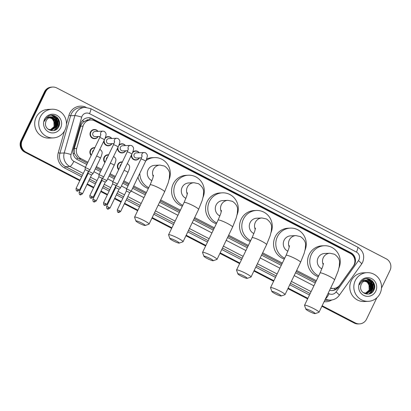 <?xml version="1.0" encoding="UTF-8"?>
<svg xmlns="http://www.w3.org/2000/svg" width="411" height="411" viewBox="0 0 411 411"><rect width="100%" height="100%" fill="white"/><g stroke="black" fill="none" stroke-linecap="round" stroke-linejoin="round"><path stroke-width="0.62" d="M118.64 169.707A4.593 4.434 -92.7 0 1 122.375 161.944M104.897 162.581A4.593 4.434 -92.7 0 1 108.632 154.813M91.15 155.45A4.593 4.434 -92.7 0 1 94.884 147.688M139.463 157.901A4.593 4.434 -92.7 0 1 131.248 155.425M125.72 150.77A4.593 4.434 -92.7 0 1 117.505 148.294M111.972 143.645A4.593 4.434 -92.7 0 1 103.757 141.163M98.229 136.514A4.593 4.434 -92.7 0 1 94.658 138.692A4.593 4.434 -92.7 0 1 90.477 132.044A4.593 4.434 -92.7 0 1 97.988 131.35M330.67 288.024A8.61 8.312 87.3 0 0 333.593 288.43A8.61 8.312 87.3 0 0 339.887 284.967L353.26 266.261A8.61 8.312 87.3 0 0 354.015 264.982A8.61 8.312 87.3 0 0 350.275 253.428L94.736 120.885A8.61 8.312 87.3 0 0 90.636 119.981A8.61 8.312 87.3 0 0 83.058 126.115L76.682 148.453A8.61 8.312 87.3 0 0 80.952 158.615L87.892 162.217M89.423 120.038A2.872 2.769 87.3 0 0 86.408 120.428L84.296 121.409C82.488 122.576 81.265 124.179 80.633 126.228L74.257 148.566L74.437 153.622L77.53 157.973L87.404 163.229M86.408 120.428A8.61 8.312 -92.7 0 1 88.396 120.084L90.636 119.981M95.897 167.637L101.152 170.36M109.645 174.762L114.895 177.49M123.387 181.893L128.643 184.616M133.231 186.995L145.915 193.576M160.187 200.979L179.905 211.208M194.177 218.611L213.895 228.835M228.167 236.238L247.884 246.466M262.156 253.87L281.874 264.093M296.151 271.501L315.864 281.725M96.385 166.619L101.64 169.342M110.133 173.75L115.383 176.473M123.875 180.876L129.131 183.604M133.719 185.983L146.403 192.559M160.675 199.962L180.393 210.191M194.665 217.594L214.383 227.822M228.655 235.226L248.372 245.449M262.65 252.852L282.362 263.081M296.639 270.484L316.352 280.708M132.768 152.019A4.593 4.434 -92.7 0 1 139.226 152.738M119.026 144.888A4.593 4.434 -92.7 0 1 125.478 145.612M105.278 137.757A4.593 4.434 -92.7 0 1 111.735 138.481M329.601 290.248A8.61 8.312 87.3 0 0 332.18 290.546A8.61 8.312 87.3 0 0 338.469 287.084L353.85 265.573A8.61 8.312 87.3 0 0 354.606 264.294A8.61 8.312 87.3 0 0 350.866 252.739L92.341 118.651A8.61 8.312 87.3 0 0 88.242 117.741A8.61 8.312 87.3 0 0 80.664 123.881L73.333 149.568A8.61 8.312 87.3 0 0 77.602 159.73L86.798 164.498M87.944 117.762A8.61 8.312 -92.7 0 1 91.745 118.676L350.27 252.765A8.61 8.312 -92.7 0 1 354.878 260.708M59.266 120.855A11.482 11.082 -92.7 0 1 59.59 122.74M374.359 284.284A11.482 11.082 -92.7 0 1 374.683 286.174M376.825 297.811L366.555 319.152A8.61 8.312 -92.7 0 1 359.512 323.889A8.61 8.312 -92.7 0 1 355.407 322.984L322.147 305.733M80.053 180.167L25.924 152.091A8.61 8.312 -92.7 0 1 22.184 140.536L45.642 91.797A8.61 8.312 -92.7 0 1 52.685 87.055A8.61 8.312 -92.7 0 1 56.79 87.959L386.273 258.853A8.61 8.312 -92.7 0 1 390.013 270.412L381.495 288.101M307.875 298.329L288.157 288.106M273.885 280.703L254.168 270.474M239.896 263.071L220.178 252.842M205.901 245.439L186.188 235.215M171.911 227.812L152.198 217.583M137.921 210.18L124.6 203.27M121.286 201.554L114.761 198.169M111.448 196.448L110.857 196.145M107.543 194.424L101.014 191.038M97.7 189.322L97.109 189.014M93.795 187.293L87.271 183.907M83.957 182.191L83.366 181.883M321.89 306.272L354.21 323.041A8.61 8.312 -92.7 0 0 358.315 323.945L358.911 323.919A8.61 8.312 -92.7 0 1 354.811 323.015L322.019 306.005L354.811 323.015A8.61 8.312 -92.7 0 0 358.911 323.919L359.512 323.889M79.791 180.706L24.727 152.147A8.61 8.312 -92.7 0 1 20.987 140.588L44.445 91.848L45.046 91.823A8.61 8.312 -92.7 0 1 52.089 87.081A8.61 8.312 -92.7 0 0 45.046 91.823L21.588 140.562L45.046 91.823L45.642 91.797M24.727 152.147L25.328 152.116A8.61 8.312 -92.7 0 1 21.588 140.562A8.61 8.312 -92.7 0 0 25.328 152.116L79.924 180.434L25.328 152.116L25.924 152.091M307.747 298.602L288.029 288.373L307.747 298.602M273.752 280.97L254.039 270.746L273.752 280.97M239.762 263.343L220.044 253.114L239.762 263.343M205.772 245.711L186.055 235.482L205.772 245.711M171.783 228.079L152.065 217.856L171.783 228.079M137.793 210.453L124.471 203.543L137.793 210.453M121.158 201.822L114.628 198.436L121.158 201.822M111.314 196.72L110.723 196.412L111.314 196.72M107.41 194.696L100.885 191.31L107.41 194.696M97.571 189.589L96.981 189.281L97.571 189.589M93.667 187.565L87.137 184.179L93.667 187.565M83.823 182.458L83.238 182.155L83.823 182.458M57.15 117.402A11.482 11.082 -92.7 0 1 58.064 119.118A11.482 11.082 -92.7 0 0 57.15 117.402M58.429 120.058A11.482 11.082 -92.7 0 1 58.932 125.417A11.482 11.082 -92.7 0 0 58.429 120.058M58.732 126.506A11.482 11.082 -92.7 0 1 58.609 126.978C62.57 120.469 54.576 112.393 48.411 116.159L45.035 119.786L44.491 121.245L45.184 119.899C47.173 117.114 49.726 116.215 52.844 117.207A6.489 6.263 -92.7 0 0 45.636 122.653C43.982 130.256 55.459 133.873 58.614 126.968A11.482 11.082 -92.7 0 0 58.732 126.506M372.243 280.836A11.482 11.082 -92.7 0 1 373.157 282.547A11.482 11.082 -92.7 0 0 372.243 280.836M373.522 283.492A11.482 11.082 -92.7 0 1 374.025 288.846A11.482 11.082 -92.7 0 0 373.522 283.492M373.825 289.94A11.482 11.082 -92.7 0 1 373.707 290.407C377.668 283.903 369.669 275.827 363.504 279.588L360.134 283.22L359.589 284.674L360.277 283.328C362.266 280.543 364.819 279.644 367.943 280.636A6.489 6.263 -92.7 0 0 360.735 286.082C359.075 293.685 370.552 297.302 373.712 290.397A11.482 11.082 -92.7 0 0 373.825 289.94M95.29 168.9L100.541 171.623M109.033 176.031L114.289 178.754M122.781 183.157L128.032 185.885M132.619 188.264L145.304 194.845M159.576 202.248L179.294 212.472M193.571 219.875L213.283 230.103M227.56 237.507L247.273 247.73M261.55 255.133L281.268 265.362M295.54 272.765L315.258 282.994M338.083 286.811L337.868 287.114A8.61 8.312 -92.7 0 1 331.877 290.556M374.549 288.049A11.482 11.082 87.3 0 0 373.661 282.65M59.456 124.62A11.482 11.082 87.3 0 0 58.568 119.216M44.445 91.848A8.61 8.312 -92.7 0 1 51.488 87.111L52.685 87.055M307.613 298.869L287.895 288.645M273.623 281.242L253.906 271.013M239.634 263.61L219.916 253.387M205.644 245.984L185.926 235.755M171.654 228.352L151.936 218.123M137.659 210.72L124.343 203.81M121.029 202.094L114.499 198.708M111.186 196.987L110.595 196.684M107.281 194.963L100.757 191.577M97.443 189.861L96.852 189.553M93.538 187.837L87.009 184.452M83.695 182.731L83.104 182.422M355.274 280.569A14.349 13.856 -92.7 0 1 367.013 272.668A14.349 13.856 -92.7 0 1 380.083 293.433A14.349 13.856 -92.7 0 1 368.343 301.335A14.349 13.856 -92.7 0 1 355.274 280.569M368.343 301.335L364.31 301.525A14.349 13.856 -92.7 0 1 351.241 280.754A14.349 13.856 -92.7 0 1 362.98 272.853L367.013 272.668M366.669 293.541L372.017 289.966L371.785 283.487L366.525 280.564M363.093 292.56L366.874 293.531L372.253 289.955C373.82 285.296 372.381 282.187 367.943 280.636M366.191 293.536L371.066 290.012L370.84 283.528L366.047 280.61M366.314 293.541L371.308 290.002L371.076 283.518L366.165 280.595M365.718 293.495L370.121 290.058L369.89 283.575L365.569 280.698M365.836 293.511L370.357 290.043L370.126 283.564L365.692 280.672M365.235 293.418L369.17 290.099L368.944 283.616L365.096 280.826M365.358 293.439L369.407 290.089L369.181 283.605L365.215 280.79M375.767 291.199A9.355 9.032 -92.7 0 1 363.653 295.365A9.355 9.032 -92.7 0 1 359.589 282.804A9.355 9.032 -92.7 0 1 371.703 278.637A9.355 9.032 -92.7 0 1 375.767 291.199M361.814 280.867L367.121 281.823L369.89 286.688M370.84 290.428L370.537 283.081M369.001 293.983L371.328 291.327M371.791 290.382L371.487 283.035M370.583 293.413L372.479 290.911L372.13 282.46L366.643 278.74M373.414 290.89L373.08 282.414L368.21 278.822M370.481 290.967L370.141 282.593M368.847 294.014L371.02 291.661M371.426 290.921L371.087 282.547M370.342 293.531L372.361 290.916L372.012 282.465L366.53 278.745M372.936 291.538L373.306 290.87L372.962 282.419L367.866 278.776M311.882 311.271A5.168 0.658 -154.3 0 0 305.882 309.185A5.168 0.658 -154.3 0 0 309.19 311.394A5.168 0.658 -154.3 0 0 315.119 313.629A5.168 0.658 -154.3 0 0 311.882 311.271M305.882 309.185L304.53 305.43A8.035 1.022 25.7 0 1 304.53 305.281A8.035 1.022 25.7 0 1 313.86 308.671A8.035 1.022 25.7 0 1 319.013 312.252A8.035 1.022 25.7 0 1 318.895 312.339L315.119 313.629M323.467 263.359L322.697 266.58L320.087 272.961A8.035 1.022 -154.3 0 1 329.417 276.346A8.035 1.022 -154.3 0 1 334.569 279.927L338.186 270.906L339.25 266.539L339.527 262.778C339.758 259.675 338.073 256.829 334.472 254.229L329.879 253.233L324.654 253.474A8.035 7.758 87.3 0 0 318.078 257.897A8.035 7.758 87.3 0 0 321.885 268.84M318.7 275.843A15.788 15.243 -92.7 0 1 311.379 254.424A15.788 15.243 -92.7 0 1 324.294 245.732A15.788 15.243 -92.7 0 1 338.993 267.859M318.294 276.675A15.788 15.243 -92.7 0 1 309.139 254.527A15.788 15.243 -92.7 0 1 322.054 245.835L324.294 245.732M277.893 293.639A5.168 0.658 -154.3 0 0 271.892 291.553A5.168 0.658 -154.3 0 0 275.2 293.762A5.168 0.658 -154.3 0 0 281.124 295.997A5.168 0.658 -154.3 0 0 277.893 293.639M271.892 291.553L270.541 287.798A8.035 1.022 25.7 0 1 270.541 287.649A8.035 1.022 25.7 0 1 279.87 291.039A8.035 1.022 25.7 0 1 285.023 294.62A8.035 1.022 25.7 0 1 284.905 294.713L281.124 295.997M289.478 245.732L288.702 248.948L286.092 255.329A8.035 1.022 -154.3 0 1 295.427 258.719A8.035 1.022 -154.3 0 1 300.575 262.3L304.191 253.274L305.26 248.912L305.537 245.146C305.769 242.048 304.083 239.197 300.482 236.602L295.889 235.601L290.664 235.842A8.035 7.758 87.3 0 0 284.088 240.271A8.035 7.758 87.3 0 0 287.895 251.208M284.705 258.211A15.788 15.243 -92.7 0 1 277.389 236.793A15.788 15.243 -92.7 0 1 290.305 228.105A15.788 15.243 -92.7 0 1 305.003 250.232M284.304 259.048A15.788 15.243 -92.7 0 1 275.149 236.9A15.788 15.243 -92.7 0 1 288.065 228.208L290.305 228.105M243.898 276.007A5.168 0.658 -154.3 0 0 237.902 273.926A5.168 0.658 -154.3 0 0 241.211 276.135A5.168 0.658 -154.3 0 0 247.134 278.37A5.168 0.658 -154.3 0 0 243.898 276.007M237.902 273.926L236.551 270.166A8.035 1.022 25.7 0 1 236.546 270.022A8.035 1.022 25.7 0 1 245.881 273.407A8.035 1.022 25.7 0 1 251.029 276.993A8.035 1.022 25.7 0 1 250.916 277.081L247.134 278.37M255.483 228.1L254.712 231.321L252.102 237.697A8.035 1.022 -154.3 0 1 261.437 241.087A8.035 1.022 -154.3 0 1 266.585 244.668L270.202 235.642L271.27 231.28L271.548 227.514C271.779 224.416 270.094 221.57 266.492 218.971L261.899 217.974L256.67 218.215A8.035 7.758 87.3 0 0 250.099 222.639A8.035 7.758 87.3 0 0 253.906 233.582M250.715 240.579A15.788 15.243 -92.7 0 1 243.399 219.166A15.788 15.243 -92.7 0 1 256.315 210.473A15.788 15.243 -92.7 0 1 271.013 232.6M250.314 241.416A15.788 15.243 -92.7 0 1 241.154 219.269A15.788 15.243 -92.7 0 1 254.07 210.576L256.315 210.473M209.908 258.38A5.168 0.658 -154.3 0 0 203.913 256.294A5.168 0.658 -154.3 0 0 207.221 258.504A5.168 0.658 -154.3 0 0 213.145 260.738A5.168 0.658 -154.3 0 0 209.908 258.38M203.913 256.294L202.561 252.539A8.035 1.022 25.7 0 1 202.556 252.39A8.035 1.022 25.7 0 1 211.891 255.781A8.035 1.022 25.7 0 1 217.039 259.362A8.035 1.022 25.7 0 1 216.926 259.449L213.145 260.738M221.493 210.468L220.722 213.689L218.113 220.07A8.035 1.022 -154.3 0 1 227.447 223.456A8.035 1.022 -154.3 0 1 232.595 227.042L236.212 218.015L237.281 213.648L237.553 209.887C237.784 206.784 236.104 203.938 232.503 201.339L227.91 200.342L222.68 200.583A8.035 7.758 87.3 0 0 216.104 205.007A8.035 7.758 87.3 0 0 219.911 215.95M216.725 222.952A15.788 15.243 -92.7 0 1 209.405 201.534A15.788 15.243 -92.7 0 1 222.32 192.841A15.788 15.243 -92.7 0 1 237.024 214.968M216.325 223.784A15.788 15.243 -92.7 0 1 207.165 201.637A15.788 15.243 -92.7 0 1 220.08 192.949L222.32 192.841M175.918 240.748A5.168 0.658 -154.3 0 0 169.923 238.668A5.168 0.658 -154.3 0 0 173.231 240.872A5.168 0.658 -154.3 0 0 179.155 243.107A5.168 0.658 -154.3 0 0 175.918 240.748M169.923 238.668L168.572 234.907A8.035 1.022 25.7 0 1 168.567 234.763A8.035 1.022 25.7 0 1 177.901 238.149A8.035 1.022 25.7 0 1 183.049 241.73A8.035 1.022 25.7 0 1 182.936 241.822L179.155 243.107M187.503 192.841L186.733 196.062L184.123 202.438A8.035 1.022 -154.3 0 1 193.458 205.829A8.035 1.022 -154.3 0 1 198.605 209.41L202.222 200.383L203.291 196.021L203.563 192.256C203.794 189.158 202.109 186.306 198.513 183.712L193.92 182.71L188.69 182.957A8.035 7.758 87.3 0 0 182.114 187.38A8.035 7.758 87.3 0 0 185.921 198.318M182.736 205.32A15.788 15.243 -92.7 0 1 175.415 183.907A15.788 15.243 -92.7 0 1 188.33 175.214A15.788 15.243 -92.7 0 1 203.034 197.342M182.335 206.158A15.788 15.243 -92.7 0 1 173.175 184.01A15.788 15.243 -92.7 0 1 186.091 175.317L188.33 175.214M141.929 223.122A5.168 0.658 -154.3 0 0 135.928 221.036A5.168 0.658 -154.3 0 0 139.242 223.245A5.168 0.658 -154.3 0 0 145.165 225.48A5.168 0.658 -154.3 0 0 141.929 223.122M135.928 221.036L134.582 217.28A8.035 1.022 25.7 0 1 134.577 217.131A8.035 1.022 25.7 0 1 143.912 220.517A8.035 1.022 25.7 0 1 149.059 224.103A8.035 1.022 25.7 0 1 148.941 224.19L145.165 225.48M153.514 175.209L152.743 178.431L150.133 184.811A8.035 1.022 -154.3 0 1 159.463 188.197A8.035 1.022 -154.3 0 1 164.616 191.778L168.233 182.751L169.301 178.389L169.573 174.624C169.805 171.526 168.12 168.68 164.523 166.08L159.93 165.083L154.7 165.325A8.035 7.758 87.3 0 0 148.124 169.748A8.035 7.758 87.3 0 0 151.931 180.691M145.854 160.752A15.788 15.243 -92.7 0 1 154.341 157.583A15.788 15.243 -92.7 0 1 169.044 179.71M146.547 159.052A15.788 15.243 -92.7 0 1 152.101 157.685L154.341 157.583M148.746 187.693A15.788 15.243 -92.7 0 1 139.827 173.283M148.345 188.526A15.788 15.243 -92.7 0 1 138.004 177.074M141.497 157.809L136.55 158.035A2.584 2.492 -92.7 0 1 134.197 154.295A2.584 2.492 -92.7 0 1 136.308 152.877L144.138 152.512L145.453 152.753C147.087 153.991 147.657 155.337 147.169 156.786C146.547 159.658 145.499 161.446 145.607 161.276A2.584 0.329 -154.3 0 0 143.953 160.126A2.584 0.329 -154.3 0 0 143.814 160.049A2.584 0.329 -154.3 0 0 140.952 159.036L126.46 189.147A2.584 0.329 -154.3 0 0 126.454 189.168L126.362 191.012L129.727 192.62L131.104 191.403A2.584 0.329 -154.3 0 0 131.114 191.392A2.584 0.329 -154.3 0 0 129.46 190.236A2.584 0.329 -154.3 0 0 126.557 189.111A2.584 0.329 -154.3 0 0 126.46 189.147M132.285 153.226A4.305 4.156 -92.7 0 1 139.036 152.748M139.272 157.911A4.305 4.156 -92.7 0 1 131.905 154.063M131.022 191.428A2.584 0.329 -154.3 0 0 131.104 191.403L145.607 161.276M127.749 150.678L122.802 150.909A2.584 2.492 -92.7 0 1 120.454 147.169A2.584 2.492 -92.7 0 1 122.565 145.746L130.39 145.381L131.705 145.628C133.339 146.866 133.914 148.207 133.426 149.655C132.804 152.527 131.756 154.315 131.864 154.146A2.584 0.329 -154.3 0 0 130.21 152.995A2.584 0.329 -154.3 0 0 130.066 152.923A2.584 0.329 -154.3 0 0 127.21 151.906L112.717 182.022A2.584 0.329 -154.3 0 0 112.712 182.037L112.619 183.881L115.984 185.489L117.361 184.277A2.584 0.329 -154.3 0 0 117.371 184.262A2.584 0.329 -154.3 0 0 115.717 183.111A2.584 0.329 -154.3 0 0 112.809 181.981A2.584 0.329 -154.3 0 0 112.717 182.022M118.538 146.095A4.305 4.156 -92.7 0 1 125.288 145.617M125.53 150.78A4.305 4.156 -92.7 0 1 118.157 146.933M114.006 143.547L109.059 143.778A2.584 2.492 -92.7 0 1 106.706 140.038A2.584 2.492 -92.7 0 1 108.817 138.615L116.647 138.255L117.962 138.497C119.596 139.735 120.166 141.081 119.678 142.53C119.056 145.396 118.008 147.184 118.116 147.015A2.584 0.329 -154.3 0 0 116.462 145.864A2.584 0.329 -154.3 0 0 116.323 145.792A2.584 0.329 -154.3 0 0 113.462 144.775L98.969 174.891A2.584 0.329 -154.3 0 0 98.964 174.911L98.871 176.745L102.231 178.369L103.613 177.146A2.584 0.329 -154.3 0 0 103.623 177.131A2.584 0.329 -154.3 0 0 101.969 175.98A2.584 0.329 -154.3 0 0 99.066 174.855A2.584 0.329 -154.3 0 0 98.969 174.891M104.795 138.969A4.305 4.156 -92.7 0 1 111.545 138.492M111.782 143.65A4.305 4.156 -92.7 0 1 104.415 139.807M103.531 177.172A2.584 0.329 -154.3 0 0 103.613 177.146L118.116 147.015M100.263 136.421L95.316 136.647A2.584 2.492 -92.7 0 1 92.963 132.907A2.584 2.492 -92.7 0 1 95.075 131.489L102.904 131.124L104.219 131.366C105.853 132.604 106.423 133.95 105.935 135.399C105.314 138.271 104.266 140.059 104.373 139.889A2.584 0.329 -154.3 0 0 102.719 138.733A2.584 0.329 -154.3 0 0 102.575 138.661A2.584 0.329 -154.3 0 0 99.719 137.644L85.226 167.76A2.584 0.329 -154.3 0 0 85.221 167.78L85.128 169.625L88.493 171.233L89.87 170.015A2.584 0.329 -154.3 0 0 89.881 170.005A2.584 0.329 -154.3 0 0 88.226 168.849A2.584 0.329 -154.3 0 0 85.318 167.724A2.584 0.329 -154.3 0 0 85.226 167.76M98.039 136.524A4.305 4.156 -92.7 0 1 90.877 132.167A4.305 4.156 -92.7 0 1 97.797 131.361M120.069 166.743A2.584 2.492 -92.7 0 1 121.276 164.236M115.887 185.721A2.584 0.329 -154.3 0 0 115.871 185.726A2.584 0.329 -154.3 0 1 118.532 186.717A2.584 0.329 -154.3 0 1 120.449 188.002A2.584 0.329 -154.3 0 0 120.449 188.002A2.584 0.329 -154.3 0 1 120.356 188.038M118.825 169.322A4.305 4.156 -92.7 0 1 122.257 162.196M109.999 208.058C106.629 210.314 107.975 208.392 107.461 208.906A1.865 0.426 117.4 0 0 107.518 208.916A1.865 0.426 -62.6 0 0 108.802 207.226L109.999 208.058L119.062 189.23L115.697 187.621L115.784 185.906M106.321 159.617A2.584 2.492 -92.7 0 1 107.528 157.105M102.144 178.595A2.584 0.329 -154.3 0 0 102.123 178.595A2.584 0.329 -154.3 0 1 104.784 179.586A2.584 0.329 -154.3 0 1 106.706 180.871A2.584 0.329 -154.3 0 1 106.69 180.886A2.584 0.329 -154.3 0 1 106.608 180.912M105.082 162.191A4.305 4.156 -92.7 0 1 108.509 155.065M96.256 200.928C92.886 203.183 94.232 201.267 93.713 201.775A1.865 0.426 117.4 0 0 93.77 201.786A1.865 0.426 -62.6 0 0 95.059 200.095L96.256 200.928L105.314 182.099L101.949 180.496M92.578 152.486A2.584 2.492 -92.7 0 1 93.785 149.974M88.396 171.464A2.584 0.329 -154.3 0 0 88.38 171.464A2.584 0.329 -154.3 0 1 91.042 172.456A2.584 0.329 -154.3 0 1 92.958 173.745A2.584 0.329 -154.3 0 1 92.948 173.755A2.584 0.329 -154.3 0 1 92.865 173.781M91.334 155.065A4.305 4.156 -92.7 0 1 94.766 147.939M82.508 193.802C79.143 196.057 80.484 194.136 79.97 194.644A1.865 0.426 117.4 0 0 80.027 194.66A1.865 0.426 -62.6 0 0 81.316 192.97L82.508 193.802L91.571 174.973L88.206 173.365L88.293 171.649M40.18 117.135A14.349 13.856 -92.7 0 1 51.92 109.234A14.349 13.856 -92.7 0 1 64.989 130.004A14.349 13.856 -92.7 0 1 53.245 137.906A14.349 13.856 -92.7 0 1 40.18 117.135M53.245 137.906L49.212 138.091A14.349 13.856 -92.7 0 1 36.147 117.325A14.349 13.856 -92.7 0 1 47.887 109.424L51.92 109.234M51.575 130.107L56.924 126.537L56.692 120.053L51.432 117.13M48 129.131L51.781 130.102L57.16 126.526C58.722 121.862 57.283 118.758 52.844 117.207M51.098 130.102L55.973 126.583L55.747 120.099L50.954 117.181M51.216 130.107L56.209 126.573L55.983 120.089L51.072 117.166M50.62 130.066L55.028 126.624L54.797 120.14L50.476 117.269M50.743 130.076L55.264 126.614L55.033 120.13L50.594 117.243M50.142 129.984L54.077 126.67L53.846 120.187L50.003 117.397M50.26 130.01L54.314 126.66L54.088 120.176L50.121 117.361M60.674 127.764A9.355 9.032 -92.7 0 1 48.56 131.931A9.355 9.032 -92.7 0 1 44.496 119.375A9.355 9.032 -92.7 0 1 56.61 115.208A9.355 9.032 -92.7 0 1 60.674 127.764M46.72 117.433L52.027 118.394L54.797 123.254M55.747 126.994L55.444 119.652M53.908 130.549L56.235 127.898M56.697 126.953L56.394 119.606M55.49 129.984L57.386 127.482L57.037 119.026L51.55 115.311M58.321 127.456L57.987 118.985L53.111 115.388M55.387 127.538L55.048 119.164M53.754 130.585L55.922 128.232M56.333 127.492L55.994 119.118M55.249 130.097L57.263 127.487L56.918 119.031L51.437 115.316M57.843 128.104L58.213 127.441L57.869 118.99L52.767 115.342M82.236 120.829A8.61 0.74 15.9 0 1 84.296 121.409M351.261 254.029A8.61 1.957 -62.6 0 0 351.467 253.525M334.04 288.399A8.61 1.418 35.6 0 1 335.248 289.498M76.847 159.283A8.61 1.957 -62.6 0 0 77.53 157.973M73.081 153.241A8.61 0.74 15.9 0 1 74.437 153.622M89.454 120.033A8.61 1.957 -62.6 0 0 90.312 118.096M78.707 158.718L80.952 158.615M74.257 148.566L76.682 148.453M80.633 126.228L83.058 126.115M350.27 252.765L350.866 252.739M328.173 293.218L329.098 293.701A5.739 5.543 87.3 0 0 336.028 291.995L358.433 260.661A5.739 5.543 87.3 0 0 356.445 252.102L89.48 113.636A5.739 5.543 87.3 0 0 81.697 117.125L71.016 154.541A5.739 5.543 87.3 0 0 73.862 161.312L85.437 167.318M358.433 260.661A5.739 0.945 35.6 0 1 361.608 264.067L362.615 262.367C365.019 255.904 363.345 250.808 357.591 247.078A5.739 1.305 117.4 0 1 356.445 252.102M83.284 173.452L69.901 166.512A11.482 11.082 -92.7 0 1 64.208 152.964L74.889 115.553A11.482 11.082 -92.7 0 1 75.593 113.693A11.482 11.082 -92.7 0 1 84.99 107.369L80.731 107.569A11.482 11.082 87.3 0 0 71.339 113.888A11.482 11.082 87.3 0 0 70.63 115.748L59.949 153.164A11.482 11.082 87.3 0 0 65.642 166.712L82.354 175.379M66.433 124.096L68.93 115.352L70.63 115.748L74.889 115.553A5.739 0.493 15.9 0 1 81.697 117.125M331.8 299.984A12.916 12.469 -92.7 0 1 324.094 301.684M309.478 294.995L289.76 284.772M275.488 277.368L255.77 267.14M241.498 259.737L221.781 249.508M207.509 242.105L187.791 231.881M173.519 224.478L153.801 214.249M139.524 206.846L126.208 199.936M122.894 198.22L116.364 194.835M113.051 193.113L112.46 192.805M109.146 191.089L102.622 187.704M99.308 185.983L98.717 185.68M95.403 183.958L88.874 180.573M85.56 178.857L84.969 178.549M81.655 176.833L64.65 168.012A12.916 12.469 -92.7 0 1 58.249 152.769L64.46 130.996M68.93 115.352A12.916 12.469 -92.7 0 1 86.187 107.379M355.407 322.984L354.21 323.041M22.184 140.536L20.987 140.588M324.782 300.261A11.482 11.082 87.3 0 0 326.349 300.302L330.608 300.107A11.482 11.082 -92.7 0 1 325.378 299.018M71.016 154.541A5.739 0.493 15.9 0 0 64.208 152.964L59.949 153.164L58.249 152.769M73.862 161.312A5.739 1.305 117.4 0 1 69.901 166.512L65.642 166.712A1.433 0.329 -62.6 0 0 64.65 168.012M311.106 291.62L291.389 281.391M277.112 273.988L257.399 263.764M243.122 256.361L223.404 246.132M209.132 238.729L189.414 228.506M175.143 221.097L155.425 210.874M141.153 203.471L127.831 196.561M124.518 194.84L117.988 191.454M114.674 189.738L114.083 189.43M110.77 187.714L104.245 184.328M100.931 182.607L100.341 182.304M97.027 180.583L90.497 177.198M87.183 175.482L86.598 175.173M85.668 177.1L86.259 177.403M89.572 179.124L96.102 182.51M99.416 184.226L100.007 184.534M103.32 186.25L109.845 189.635M113.159 191.356L113.749 191.665M117.063 193.381L123.593 196.766M126.907 198.487L140.223 205.397M154.5 212.8L174.218 223.024M188.49 230.427L208.207 240.656M222.479 248.059L242.197 258.283M256.469 265.686L276.187 275.915M290.459 283.318L310.177 293.546M93.929 171.721L99.185 174.449M107.677 178.852L112.927 181.575M121.42 185.983L126.675 188.706M131.263 191.084L143.948 197.665M158.22 205.068L177.937 215.292M192.209 222.695L211.927 232.924M226.199 240.327L245.917 250.556M260.189 257.959L279.906 268.183M294.184 275.586L313.896 285.815M329.098 293.701A5.739 1.305 117.4 0 1 325.497 298.771M336.028 291.995A5.739 0.945 35.6 0 1 339.203 295.401L361.608 264.067M357.591 247.078L90.631 108.612A5.739 1.305 117.4 0 1 89.48 113.636M337.868 287.114L338.469 287.084M91.745 118.676L92.341 118.651M373.964 283.241A11.482 11.082 -92.7 0 1 374.652 287.335M372.448 281.037A11.482 11.082 -92.7 0 1 373.455 283.087M373.876 284.474A11.482 11.082 -92.7 0 1 374.195 287.751M374.025 289.303A11.482 11.082 -92.7 0 1 373.851 290.125M329.879 253.233A8.035 7.758 87.3 0 0 323.303 257.656A8.035 7.758 87.3 0 0 323.236 264.669M295.889 235.601A8.035 7.758 87.3 0 0 289.313 240.029A8.035 7.758 87.3 0 0 289.246 247.042M261.899 217.974A8.035 7.758 87.3 0 0 255.323 222.397A8.035 7.758 87.3 0 0 255.257 229.41M227.91 200.342A8.035 7.758 87.3 0 0 221.334 204.765A8.035 7.758 87.3 0 0 221.267 211.783M193.92 182.71A8.035 7.758 87.3 0 0 187.344 187.139A8.035 7.758 87.3 0 0 187.277 194.151M159.93 165.083A8.035 7.758 87.3 0 0 153.354 169.507A8.035 7.758 87.3 0 0 153.282 176.519M119.473 210.617A1.865 0.426 -62.6 0 1 118.183 212.307A1.865 0.426 117.4 0 1 118.127 212.292C118.645 211.783 117.299 213.705 120.664 211.449L117.305 209.831L126.367 191.002M142.016 156.226A2.584 2.492 -92.7 0 1 144.138 152.512M105.725 203.486A1.865 0.426 -62.6 0 1 104.435 205.176A1.865 0.426 117.4 0 1 104.379 205.166C104.897 204.652 103.551 206.574 106.922 204.318L103.557 202.7L112.619 183.871M128.273 149.095A2.584 2.492 -92.7 0 1 130.39 145.381M91.982 196.355A1.865 0.426 -62.6 0 1 90.692 198.045A1.865 0.426 117.4 0 1 90.636 198.035C91.155 197.527 89.809 199.443 93.174 197.188L89.814 195.569L98.876 176.74M114.53 141.965A2.584 2.492 -92.7 0 1 116.647 138.255M78.234 189.23A1.865 0.426 -62.6 0 1 76.949 190.92A1.865 0.426 117.4 0 1 76.893 190.904C77.407 190.396 76.061 192.317 79.431 190.062L76.071 188.444L85.128 169.615M100.782 134.839A2.584 2.492 -92.7 0 1 102.904 131.124M127.235 163.763L127.775 163.938C129.408 165.176 129.979 166.522 129.491 167.971C128.869 170.837 127.821 172.625 127.929 172.456A2.584 0.329 -154.3 0 0 126.131 171.233A2.584 0.329 -154.3 0 0 124.071 170.339M108.802 207.226L106.639 206.44L115.702 187.611M113.493 156.632L114.027 156.807C115.661 158.045 116.236 159.391 115.748 160.84C115.121 163.706 114.073 165.494 114.186 165.325A2.584 0.329 -154.3 0 0 112.388 164.102A2.584 0.329 -154.3 0 0 110.328 163.208M95.059 200.095L92.891 199.309L101.954 180.48L102.036 178.775M99.745 149.501L100.284 149.676C101.918 150.919 102.488 152.26 102 153.709C101.378 156.581 100.33 158.369 100.438 158.199A2.584 0.329 -154.3 0 0 98.645 156.971A2.584 0.329 -154.3 0 0 96.58 156.082M81.316 192.97L79.148 192.184L88.211 173.355M58.871 119.806A11.482 11.082 -92.7 0 1 59.559 123.901M57.355 117.608A11.482 11.082 -92.7 0 1 58.357 119.652M58.783 121.045A11.482 11.082 -92.7 0 1 59.102 124.322M58.932 125.874A11.482 11.082 -92.7 0 1 58.758 126.691M331.348 288.532L333.593 288.43M330.608 300.107C334.179 299.86 337.046 298.288 339.203 295.401M90.631 108.612L84.99 107.369M320.087 272.961L304.53 305.281M334.569 279.927L319.013 312.252M286.092 255.329L270.541 287.649M300.575 262.3L285.023 294.62M252.102 237.697L236.546 270.022M266.585 244.668L251.029 276.993M218.113 220.07L202.556 252.39M232.595 227.042L217.039 259.362M184.123 202.438L168.567 234.763M198.605 209.41L183.049 241.73M150.133 184.811L134.577 217.131M164.616 191.778L149.059 224.103M135.635 151.181L133.94 151.258M140.952 159.036C142.519 155.394 141.939 156.072 142.088 155.795M136.031 159.781L134.34 159.864M120.664 211.449L129.727 192.62M117.305 209.831C117.366 213.355 118.255 211.793 118.127 212.292M121.887 144.055L120.197 144.133M127.21 151.906C128.771 148.263 128.196 148.941 128.345 148.664M122.288 152.656L120.598 152.733M131.864 154.146L117.371 184.262M106.922 204.318L115.984 185.489M103.557 202.7C103.618 206.224 104.512 204.663 104.379 205.166M108.144 136.925L106.454 137.002M113.462 144.775C115.029 141.137 114.448 141.816 114.602 141.538M108.54 145.525L106.85 145.602M93.174 197.188L102.236 178.359M89.814 195.569C89.875 199.094 90.764 197.537 90.636 198.035M94.396 129.794L92.706 129.871M99.719 137.644C101.286 134.007 100.705 134.685 100.854 134.407M94.797 138.394L93.107 138.476M104.373 139.889L89.881 170.005M79.431 190.062L88.493 171.233M76.071 188.444C76.127 191.968 77.021 190.406 76.893 190.904M121.748 162.186L120.058 162.268M127.929 172.456L120.449 188.002L119.056 189.235M106.639 206.44C106.701 209.964 107.59 208.403 107.461 208.906M108.001 155.06L106.31 155.137M114.186 165.325L106.706 180.871M105.314 182.104L106.69 180.886M92.891 199.309C92.953 202.834 93.842 201.277 93.713 201.775M94.258 147.929L92.567 148.006M100.438 158.199L92.958 173.745M91.571 174.978L92.948 173.755M79.148 192.184C79.21 195.708 80.099 194.146 79.97 194.644"/></g></svg>
